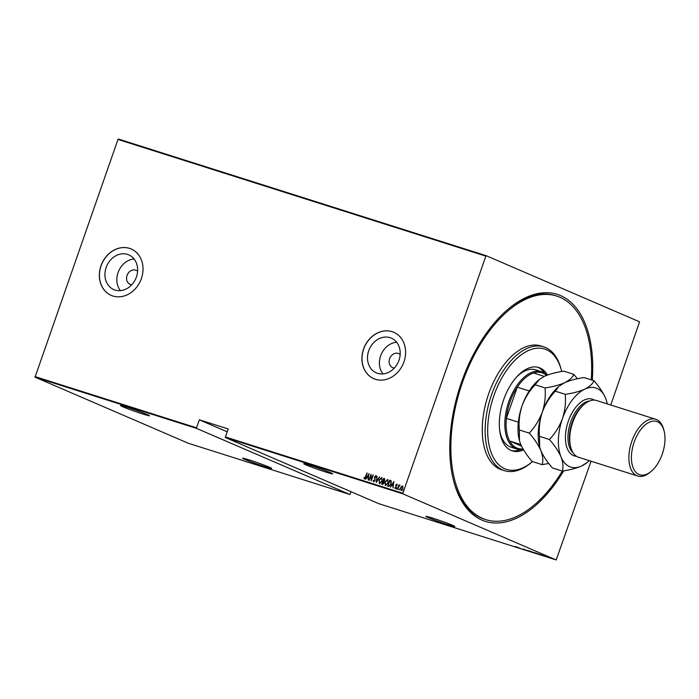 <?xml version="1.0" encoding="UTF-8"?>
<svg xmlns="http://www.w3.org/2000/svg" width="699" height="699" viewBox="0 0 699 699"><rect width="100%" height="100%" fill="white"/><g stroke="black" fill="none" stroke-linecap="round" stroke-linejoin="round"><path stroke-width="1.05" d="M563.665 470.855A119.066 64.797 -72.4 0 1 453.791 481.524A119.066 64.797 -72.4 0 1 461.541 382.108A119.066 64.797 -72.4 0 1 508.592 308.757A119.066 64.797 -72.4 0 1 592.271 380.186M591.249 379.863A117.266 63.81 107.6 0 0 556.71 296.07L555.259 295.616A117.266 63.81 107.6 0 0 507.963 309.29M137.598 271.168A7.672 6.422 -66.7 0 0 136.218 270.312A7.672 6.422 -66.7 0 0 127.052 275.406A7.672 6.422 -66.7 0 0 130.154 284.397A7.672 6.422 -66.7 0 0 131.718 284.808M400.169 354.463A7.672 6.422 -66.7 0 0 398.788 353.607A7.672 6.422 -66.7 0 0 389.623 358.701A7.672 6.422 -66.7 0 0 392.716 367.683A7.672 6.422 -66.7 0 0 394.288 368.093M398.972 360.308A18.908 15.841 -66.7 0 0 391.335 338.15A18.908 15.841 -66.7 0 0 368.731 350.715A18.908 15.841 -66.7 0 0 376.368 372.873A18.908 15.841 -66.7 0 0 398.972 360.308M396.63 342.239A18.908 15.841 -66.7 0 0 380.632 355.852A18.908 15.841 -66.7 0 0 382.973 373.921M136.401 277.014A18.908 15.841 -66.7 0 0 128.765 254.864A18.908 15.841 -66.7 0 0 106.161 267.429A18.908 15.841 -66.7 0 0 113.797 289.587A18.908 15.841 -66.7 0 0 136.401 277.014M134.059 258.945A18.908 15.841 -66.7 0 0 118.07 272.558A18.908 15.841 -66.7 0 0 120.403 290.627M141.39 278.586A25.26 21.162 -66.7 0 0 131.194 248.993A25.26 21.162 -66.7 0 0 100.988 265.777A25.26 21.162 -66.7 0 0 111.193 295.371A25.26 21.162 -66.7 0 0 141.39 278.586M131.237 249.01A25.26 21.162 -66.7 0 0 101.084 265.812A25.26 21.162 -66.7 0 0 111.237 295.397M403.952 361.881A25.26 21.162 -66.7 0 0 393.755 332.278A25.26 21.162 -66.7 0 0 363.559 349.063A25.26 21.162 -66.7 0 0 373.755 378.666A25.26 21.162 -66.7 0 0 403.952 361.881M393.808 332.296A25.26 21.162 -66.7 0 0 363.655 349.107A25.26 21.162 -66.7 0 0 373.808 378.683M432.664 518.116A15.334 0.699 19.3 0 1 447.465 523.271A15.334 0.699 19.3 0 1 454.831 526.504A15.334 0.699 19.3 0 1 448.042 524.748A15.334 0.699 19.3 0 1 433.249 519.602A15.334 0.699 19.3 0 1 425.883 516.369A15.334 0.699 19.3 0 1 432.664 518.116M249.447 459.994A15.334 0.699 19.3 0 1 264.239 465.15A15.334 0.699 19.3 0 1 271.605 468.382A15.334 0.699 19.3 0 1 264.825 466.626A15.334 0.699 19.3 0 1 250.024 461.48A15.334 0.699 19.3 0 1 242.658 458.247A15.334 0.699 19.3 0 1 249.447 459.994M127.314 407.342A15.334 0.699 19.3 0 1 142.107 412.489A15.334 0.699 19.3 0 1 149.472 415.722A15.334 0.699 19.3 0 1 142.692 413.974A15.334 0.699 19.3 0 1 127.891 408.819A15.334 0.699 19.3 0 1 120.525 405.586A15.334 0.699 19.3 0 1 127.314 407.342M310.531 465.464A15.334 0.699 19.3 0 1 325.332 470.61A15.334 0.699 19.3 0 1 332.698 473.843A15.334 0.699 19.3 0 1 325.909 472.087A15.334 0.699 19.3 0 1 311.116 466.941A15.334 0.699 19.3 0 1 303.75 463.708A15.334 0.699 19.3 0 1 310.531 465.464M554.097 559.139L554.622 559.331L554.097 559.139M550.209 557.907L550.733 558.099L550.209 557.907M540.082 554.359L544.608 556.151L540.082 554.359M533.922 552.551L537.007 553.564L533.765 552.35M527.963 550.663L531.048 551.668L527.815 550.454M515.285 546.496L519.811 548.287L515.285 546.496M520.72 548.575L517.295 547.134L520.72 548.575M527.78 550.812L523.315 549.038L527.78 550.812M533.215 552.542L530.052 551.179L533.223 552.507M540.117 554.691L536.002 553.066L540.091 554.543M549.012 557.549L546.697 556.553L549.012 557.549M549.746 557.549L552.612 558.702L550.218 557.662M225.48 437.583L378.736 503.656L556.186 559.951L402.93 493.87L225.48 437.583L225.384 436.954L402.834 493.249L485.866 256.14L117.982 139.442L118.437 139.049L486.321 255.747L639.576 321.828L610.751 405.009M34.95 376.551L196.533 427.805L196.62 428.426L349.876 494.508L188.293 443.253L35.046 377.172L117.982 139.442M196.62 428.426L35.046 377.172M402.72 486.041L402.947 488.61L400.999 490.48L400.614 487.867L401.471 486.425L402.659 486.006M397.469 489.274L398.989 484.923L399.024 485.648L399.863 485.115L397.469 489.274M396.918 484.189L397.242 484.975L396.167 485.185L396.324 487.596L395.232 488.653L394.795 487.858L396.062 487.544L395.896 485.123L396.875 484.171L397.242 484.975M396.936 485.289L396.875 484.783M395.232 488.653L395.153 487.745M395.118 487.509L395.59 488.19L396.062 487.544M388.557 486.452L387.622 486.154L389.71 480.196L391.195 480.912L391.099 484.031L388.557 486.452M387.814 486.216L389.893 480.274L391.195 480.912M381.855 484.32L383.934 478.387L384.502 478.57L384.73 480.257L383.952 481.419L384.013 483.131L382.467 484.521L381.671 484.267L383.751 478.308L384.45 478.535M376.228 482.537L377.023 476.176L376.665 481.401L379.679 477.015L376.228 482.537M369.177 480.3L371.003 474.263L371.361 479.593L373.266 474.979L371.186 480.938L370.811 475.617L369.177 480.3M364.345 478.937L363.856 478.02L364.179 477.609L364.581 478.334L365.533 476.928L367.185 473.057L365.778 477.076L364.301 478.92M225.384 436.954L228.189 428.959L199.329 419.811L196.533 427.805M368.993 473.625L368.268 480.012L368.242 477.88L366.984 477.487L365.612 479.173L369.055 473.66M373.65 481.891L373.205 480.3L373.869 481.279L374.804 480.458L374.647 476.797L375.852 475.635L376.272 476.884L375.896 477.172L375.599 476.229L374.917 476.849L375.057 480.545L373.598 481.864M376.079 477.251L375.599 476.229M379.662 483.822L379.19 480.222L381.837 477.548L382.126 481.095L379.487 483.743L379.015 480.143L381.759 477.513M385.621 485.709L385.149 482.109L387.788 479.444L388.085 482.992L385.437 485.63L384.966 482.03L387.718 479.409M393.79 481.489L393.065 487.876L393.03 485.744L391.772 485.351L390.409 487.037L393.852 481.524M396.639 488.549L397.076 488.129L396.726 489.125L397.25 488.208M399.033 489.309L399.47 488.889L399.12 489.885L399.653 488.968M402.921 490.541L403.349 490.121L403.437 490.698L403.008 491.117L403.533 490.2M351.151 491.764L349.876 494.508M591.066 461.226L556.186 559.951M402.834 493.249L402.93 493.87M486.321 255.747L485.866 256.14M453.581 480.729A117.266 63.81 107.6 0 0 484.355 519.165L485.796 519.619A117.266 63.81 107.6 0 0 562.319 471.065M364.756 478.413L366.923 472.97M364.529 479.016L363.856 478.02M368.172 479.977L368.242 477.88M365.804 479.234L369.02 473.957M367.325 476.919L368.504 477.312L368.626 474.787L367.325 476.919L368.321 477.234L368.626 474.787M369.107 480.274L371.073 474.647M373.004 474.901L371.361 479.593M371.283 480.65L370.811 475.617M373.825 481.969L373.205 480.3M374.804 480.458L373.869 481.279M374.987 480.536L374.9 479.837M375.083 479.916L374.498 477.758M374.673 477.828L374.647 476.797M374.83 476.875L376.027 475.713M376.455 482.301L377.023 476.176M379.391 476.928L376.665 481.401M379.723 483.14L382.056 481.095L381.584 478.142M382.056 481.095L381.637 478.168M379.872 483.201L381.872 481.017M381.453 478.09L379.269 480.222L379.784 483.166M382.143 483.734L383.934 483.123L383.795 481.899L382.921 481.524L382.143 483.734L383.751 483.044L383.087 481.576M384.642 480.265L383.803 478.998L383.131 480.912L384.642 480.265L384.301 479.182M383.489 481.043L384.467 480.187M385.673 485.027L388.006 482.983L387.543 480.038M388.006 482.983L387.587 480.056M385.822 485.089L387.831 482.904M387.403 479.977L385.228 482.109L385.734 485.062M390.496 480.466L391.37 480.982M388.102 485.622L389.544 485.936L391.021 484.023L391.021 481.497L389.754 480.895L388.102 485.622L389.36 485.857L390.846 483.944L390.837 481.419L389.963 480.956M392.96 487.85L393.03 485.744M390.601 487.098L393.817 481.821M392.122 484.783L393.292 485.176L393.415 482.651L392.122 484.783L393.118 485.097L393.415 482.651M396.857 484.774L397.111 485.368L396.709 484.713M395.407 488.723L394.979 487.937M395.293 487.587L395.59 488.19L395.293 487.587M396.237 487.622L396.123 487.098M396.307 487.177L395.94 486.548M396.123 486.626L395.765 485.831M395.949 485.91L395.896 485.123M396.08 485.202L397.058 484.25M396.91 489.204L396.822 488.627M397.652 489.335L398.989 484.923M400.038 485.193L399.024 485.648M399.304 489.964L399.216 489.387M401.182 490.558L400.798 487.946L401.471 486.425M401.645 486.504L402.755 486.058M401.261 489.982L402.869 488.61L402.484 486.556M402.869 488.61L402.572 486.591M401.366 490.025L402.685 488.531M402.388 486.513L400.877 487.954L401.305 489.999M403.183 491.196L403.105 490.619M517.644 547.448L515.932 546.767L517.644 547.448M530.829 551.756L528.147 550.602L530.794 551.563M530.987 551.511L532.07 551.904L530.995 551.476M532.149 552.027L533.809 552.629L532.157 551.992M536.745 553.477L534.106 552.49L536.788 553.643M536.587 553.285L540.24 554.726L536.596 553.25M542.441 555.312L540.729 554.63L542.45 555.294M552.332 558.475L550.497 557.785L552.332 558.58M199.329 419.811L227.184 431.816M561.699 371.519A63.146 34.365 107.6 0 0 561.349 370.155A63.146 34.365 107.6 0 0 530.209 349.815A63.146 34.365 107.6 0 0 493.913 395.573A63.146 34.365 107.6 0 0 493.94 458.553A63.146 34.365 107.6 0 0 532.289 461.768A63.146 34.365 107.6 0 0 532.489 461.602M532.289 461.768L531.039 462.808A64.946 35.343 -72.4 0 1 504.495 470.672A64.946 35.343 -72.4 0 1 491.563 394.725A64.946 35.343 -72.4 0 1 543.77 346.861A64.946 35.343 -72.4 0 1 560.93 368.583L561.349 370.155M499.619 429.868A40.594 22.088 107.6 0 0 511.144 447.229L516.911 449.055A40.594 22.088 -72.4 0 1 508.828 401.593A40.594 22.088 -72.4 0 1 541.454 371.676A40.594 22.088 -72.4 0 1 546.994 375.223M511.284 450.532A43.749 23.81 107.6 0 0 520.388 449.623M523.577 449.885A43.749 23.81 -72.4 0 1 512.35 450.925A43.749 23.81 -72.4 0 1 503.638 399.767A43.749 23.81 -72.4 0 1 538.807 367.525A43.749 23.81 -72.4 0 1 547.5 375.04M556.71 296.07A117.266 63.81 107.6 0 0 462.45 382.493A117.266 63.81 107.6 0 0 485.796 519.619M543.77 346.861L540.886 345.944A64.946 35.343 107.6 0 0 488.68 393.808A64.946 35.343 107.6 0 0 501.611 469.754L504.495 470.672M544.626 373.214A43.749 23.81 107.6 0 0 537.706 367.228M541.454 371.676L535.687 369.841A40.594 22.088 107.6 0 0 516.264 377.381M546.487 375.424A39.686 21.599 107.6 0 0 533.529 373.004A39.686 21.599 107.6 0 0 517.269 387.202A39.686 21.599 107.6 0 0 509.999 402.012A39.686 21.599 107.6 0 0 506.356 418.386A39.686 21.599 107.6 0 0 509.702 441.034L521.533 446.137M520.816 444.564L509.702 441.034A39.686 21.599 107.6 0 0 523.001 448.907M529.204 390.986L517.269 387.202L506.356 418.386L518.335 422.187M523.28 449.387A40.594 22.088 -72.4 0 1 516.911 449.055M533.529 373.004L544.241 376.403M655.767 419.286L596.614 400.527A29.769 16.199 107.6 0 0 584.451 404.127L583.202 405.175A27.96 15.221 107.6 0 0 572.149 422.397A27.96 15.221 107.6 0 0 570.332 445.744L570.751 447.316A29.769 16.199 107.6 0 0 578.615 457.277L637.768 476.036A29.769 16.199 -72.4 0 1 631.835 441.226A29.769 16.199 -72.4 0 1 655.767 419.286A29.769 16.199 -72.4 0 1 663.631 429.247L664.05 430.82A27.96 15.221 107.6 0 0 650.262 421.812A27.96 15.221 107.6 0 0 634.185 442.074A27.96 15.221 107.6 0 0 634.194 469.964A27.96 15.221 107.6 0 0 651.18 471.388A27.96 15.221 107.6 0 0 662.233 454.167A27.96 15.221 107.6 0 0 664.05 430.82M584.451 404.127A29.769 16.199 107.6 0 0 572.691 422.467A29.769 16.199 107.6 0 0 570.751 447.316M577.409 378.779L573.774 374.323L563.84 371.169C556.089 372.296 549.589 374.017 544.355 376.35L539.305 379.496L535.128 384.782L545.054 387.936C545.788 396.045 544.87 404.118 542.284 412.148C539.279 420.073 534.927 427.054 529.239 433.109L519.305 429.955C518.571 421.847 519.497 413.773 522.083 405.743C525.089 397.818 529.431 390.837 535.128 384.782M573.774 374.323C572.516 377.46 569.44 380.265 564.547 382.755C559.305 385.088 552.813 386.809 545.054 387.936M529.239 433.109C534.455 439.033 538.317 444.844 540.816 450.514C542.887 455.993 543.324 460.711 542.136 464.66L532.201 461.515C526.985 455.582 523.132 449.78 520.624 444.11L519.462 440.685L519.305 429.955M542.136 464.66L548.767 463.463M607.282 403.908A41.494 22.578 107.6 0 0 606.793 401.855A41.494 22.578 107.6 0 0 605.552 398.133A41.494 22.578 107.6 0 0 584.748 389.16A41.494 22.578 107.6 0 0 562.477 418.552A41.494 22.578 107.6 0 0 561.017 456.919C563.088 462.397 563.525 467.115 562.337 471.074L552.402 467.919C547.186 461.987 543.324 456.185 540.816 450.514L539.663 447.089L539.506 436.359C538.772 428.251 539.698 420.186 542.284 412.148C545.281 404.223 549.632 397.242 555.321 391.195L558.676 386.591A41.494 22.578 107.6 0 0 542.284 412.148A41.494 22.578 107.6 0 0 539.576 446.792A41.494 22.578 107.6 0 0 539.654 447.063M539.305 379.496L538.475 380.186A41.494 22.578 -72.4 0 0 522.083 405.743A41.494 22.578 107.6 0 0 519.383 440.387A41.494 22.578 107.6 0 0 519.453 440.658L519.383 440.387M559.497 385.9L564.547 382.755C569.79 380.431 576.282 378.701 584.041 377.574L593.975 380.728C592.708 383.865 589.633 386.678 584.748 389.16C579.506 391.492 573.005 393.214 565.255 394.341C565.989 402.449 565.063 410.523 562.477 418.552C559.471 426.477 555.128 433.467 549.431 439.514C554.648 445.446 558.51 451.248 561.017 456.919A41.494 22.578 107.6 0 0 581.821 465.892A41.494 22.578 107.6 0 0 587.702 462.056A41.494 22.578 107.6 0 0 589.283 460.658M562.337 471.074C570.008 469.973 576.509 468.243 581.821 465.892L587.702 462.056M606.793 401.855L605.552 398.133C603.088 392.532 599.235 386.73 593.975 380.728M549.431 439.514L539.506 436.359M565.255 394.341L555.321 391.195M651.18 471.388L649.93 472.437A29.769 16.199 -72.4 0 1 637.768 476.036M576.535 456.307A29.769 16.199 -72.4 0 1 568.357 421.095A29.769 16.199 -72.4 0 1 594.36 400.116M589.537 400.999A27.96 15.221 107.6 0 0 570.707 421.943A27.96 15.221 107.6 0 0 573.101 452.803"/></g></svg>
